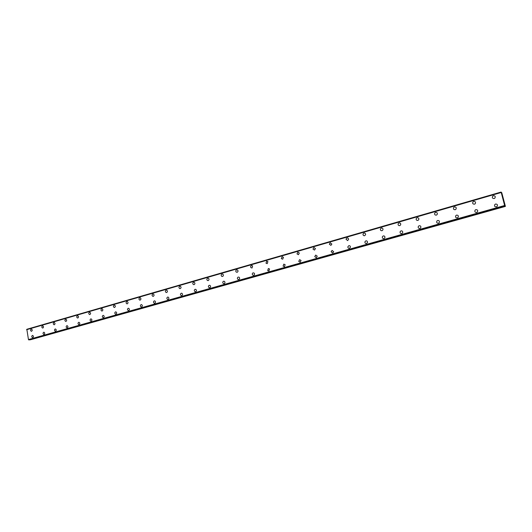 <?xml version="1.0" encoding="UTF-8"?>
<svg xmlns="http://www.w3.org/2000/svg" width="532" height="532" viewBox="0 0 532 532"><rect width="100%" height="100%" fill="white"/><g stroke="black" fill="none" stroke-linecap="round" stroke-linejoin="round"><path stroke-width="0.8" d="M31.594 331.256L31.355 331.283C30.344 330.645 30.284 329.913 31.182 329.089L31.435 329.062C32.439 329.7 32.492 330.432 31.594 331.256L31.355 331.283C30.344 330.645 30.291 329.913 31.189 329.089L31.428 329.062M42.879 328.018L42.62 328.045C41.602 327.399 41.549 326.661 42.46 325.83L42.72 325.81C43.73 326.462 43.784 327.2 42.873 328.018L42.62 328.045C41.602 327.399 41.549 326.661 42.46 325.83L42.72 325.81M54.344 324.733L54.071 324.753C53.047 324.094 52.994 323.356 53.918 322.525L54.198 322.505C55.215 323.17 55.261 323.908 54.344 324.733L54.071 324.753C53.047 324.094 52.994 323.356 53.918 322.525L54.198 322.505M65.995 321.388L65.702 321.408C64.678 320.736 64.631 319.991 65.562 319.167L65.868 319.147C66.886 319.818 66.932 320.57 65.995 321.388L65.709 321.408C64.678 320.736 64.631 319.991 65.569 319.167L65.862 319.147M77.845 317.99L77.532 318.01C76.502 317.325 76.462 316.567 77.406 315.749L77.732 315.729C78.749 316.42 78.789 317.172 77.845 317.99L77.532 318.01C76.508 317.325 76.462 316.567 77.406 315.749L77.725 315.729M89.895 314.532L89.556 314.552C88.525 313.847 88.492 313.089 89.449 312.277L89.795 312.257C90.819 312.962 90.852 313.72 89.895 314.532L89.556 314.552C88.531 313.847 88.492 313.089 89.449 312.277L89.795 312.257M102.151 311.014L101.785 311.034C100.754 310.316 100.728 309.551 101.692 308.74L102.071 308.726C103.088 309.451 103.115 310.209 102.151 311.014L101.785 311.034C100.754 310.316 100.728 309.551 101.692 308.74L102.064 308.726M114.613 307.443L114.214 307.449C113.19 306.718 113.17 305.947 114.147 305.149L114.553 305.135C115.564 305.88 115.584 306.645 114.613 307.443L114.214 307.449C113.196 306.718 113.17 305.947 114.147 305.149L114.553 305.135M127.288 303.805L126.855 303.812C125.845 303.054 125.831 302.282 126.816 301.491L127.261 301.484C128.265 302.249 128.272 303.021 127.288 303.805L126.862 303.812C125.845 303.054 125.831 302.282 126.816 301.491L127.254 301.484M140.189 300.101L139.716 300.101C138.712 299.323 138.712 298.545 139.703 297.774L140.189 297.774C141.18 298.558 141.18 299.33 140.189 300.101L139.716 300.101C138.719 299.323 138.712 298.545 139.703 297.774L140.189 297.774M153.309 296.337L152.797 296.324C151.813 295.526 151.82 294.748 152.817 293.99L153.349 294.003C154.32 294.808 154.307 295.586 153.309 296.337L152.797 296.324C151.813 295.526 151.82 294.748 152.824 293.99L153.349 294.003M166.669 292.507L166.097 292.48C165.139 291.656 165.166 290.878 166.17 290.133L166.749 290.166C167.7 290.991 167.666 291.775 166.669 292.507L166.104 292.48C165.139 291.656 165.166 290.878 166.17 290.133L166.749 290.166M180.268 288.603L179.636 288.557C178.712 287.712 178.752 286.928 179.756 286.216L180.401 286.263M179.756 286.216L180.395 286.263C181.312 287.12 181.266 287.898 180.262 288.603L179.636 288.557C178.705 287.712 178.745 286.928 179.756 286.216M194.107 284.633L193.402 284.56C192.524 283.689 192.584 282.911 193.582 282.226L194.3 282.299C195.171 283.177 195.104 283.955 194.107 284.633L193.409 284.56C192.524 283.689 192.584 282.911 193.588 282.226L194.3 282.299M208.198 280.59L207.413 280.484C206.589 279.586 206.669 278.808 207.666 278.163L208.464 278.276C209.275 279.18 209.189 279.952 208.198 280.59L207.42 280.484C206.589 279.586 206.675 278.808 207.666 278.163L208.464 278.276M222.549 276.474L221.671 276.314C220.913 275.396 221.026 274.632 222.01 274.02L222.901 274.193C223.64 275.117 223.52 275.875 222.549 276.474L221.678 276.314C220.92 275.396 221.026 274.632 222.01 274.02L222.901 274.193M237.166 272.278L236.181 272.052C235.51 271.114 235.656 270.369 236.614 269.81L237.611 270.05C238.263 270.988 238.117 271.732 237.166 272.278L236.188 272.052C235.516 271.114 235.656 270.369 236.614 269.81L237.611 270.05M252.055 268.008L250.958 267.682C250.392 266.745 250.565 266.02 251.496 265.515L252.607 265.854L252.055 268.008L250.958 267.682C250.392 266.745 250.572 266.02 251.496 265.515L252.607 265.854M267.224 263.653L266.007 263.207L266.652 261.139L267.895 261.611L267.224 263.653L266.007 263.207L266.652 261.139L267.889 261.611M282.685 259.217L281.342 258.605L282.1 256.683L283.463 257.315L282.685 259.217L281.342 258.605L282.106 256.683L283.463 257.315M298.445 254.695L296.989 253.89L297.847 252.135L299.31 252.973L298.445 254.695L296.996 253.89L297.847 252.135L299.31 252.973M314.505 250.087L312.969 249.069L313.9 247.506L315.443 248.557L314.505 250.087L312.976 249.069L313.9 247.506L315.443 248.557M330.891 245.385L329.301 244.141L330.266 242.785L331.855 244.062L330.884 245.385L329.301 244.141L330.266 242.785L331.855 244.062M347.589 240.597L345.98 239.141L346.957 237.97C348.008 237.857 348.54 238.356 348.566 239.46L347.589 240.597L345.98 239.141L346.957 237.97C348.008 237.857 348.54 238.356 348.56 239.453M364.626 235.709C363.476 235.796 362.944 235.25 363.024 234.053L363.981 233.056C365.145 232.969 365.683 233.528 365.584 234.732L364.626 235.709C363.476 235.796 362.944 235.25 363.024 234.053L363.981 233.056C365.145 232.969 365.683 233.528 365.577 234.732M382.009 230.722C380.752 230.788 380.22 230.183 380.42 228.9L381.351 228.042C382.628 227.982 383.153 228.594 382.927 229.891L382.009 230.722C380.752 230.788 380.22 230.183 380.42 228.9L381.351 228.042C382.621 227.975 383.153 228.594 382.927 229.891M399.745 225.635C398.388 225.674 397.863 225.023 398.182 223.666L399.073 222.928C400.45 222.888 400.968 223.553 400.623 224.916L399.745 225.635C398.388 225.674 397.863 225.023 398.182 223.673L399.073 222.928C400.45 222.888 400.962 223.553 400.623 224.916M417.846 220.441C416.396 220.454 415.884 219.763 416.31 218.353L417.161 217.708C418.631 217.694 419.136 218.393 418.684 219.816L417.846 220.441C416.396 220.461 415.884 219.763 416.31 218.353L417.161 217.708C418.624 217.694 419.136 218.393 418.684 219.816M435.628 212.381C437.178 212.388 437.676 213.126 437.124 214.589L436.326 215.134C434.79 215.134 434.285 214.403 434.817 212.946L435.628 212.381M436.326 215.134C434.79 215.134 434.285 214.403 434.817 212.946L435.622 212.381C437.178 212.388 437.676 213.126 437.124 214.589M454.481 206.941C456.11 206.968 456.602 207.733 455.951 209.236L455.199 209.721C453.577 209.701 453.084 208.943 453.71 207.447L454.481 206.941M455.199 209.721C453.577 209.701 453.078 208.936 453.71 207.447L454.474 206.941C456.11 206.968 456.602 207.733 455.951 209.236M474.471 204.195C472.768 204.148 472.283 203.364 473.001 201.834L473.733 201.382C475.442 201.428 475.927 202.22 475.189 203.756L474.471 204.195C472.768 204.155 472.283 203.364 473.001 201.834L473.733 201.382C475.442 201.428 475.927 202.22 475.189 203.756M494.155 198.542C492.379 198.489 491.901 197.678 492.705 196.115L493.403 195.71C495.186 195.769 495.664 196.587 494.84 198.15L494.155 198.542C492.386 198.489 491.901 197.678 492.705 196.115L493.403 195.71C495.186 195.769 495.664 196.587 494.84 198.15M32.804 337.634L32.578 337.66C31.548 337.029 31.488 336.297 32.392 335.459L32.618 335.433C33.642 336.064 33.702 336.803 32.804 337.634L32.578 337.66C31.554 337.029 31.488 336.297 32.392 335.459L32.618 335.433M44.103 334.448L43.863 334.468C42.826 333.83 42.766 333.092 43.684 332.254L43.93 332.227C44.961 332.872 45.021 333.611 44.103 334.448L43.87 334.468C42.833 333.83 42.773 333.092 43.684 332.254L43.93 332.227M55.587 331.21L55.335 331.23C54.291 330.578 54.237 329.833 55.162 328.995L55.428 328.976C56.465 329.627 56.518 330.372 55.587 331.21L55.341 331.23C54.297 330.578 54.237 329.833 55.168 328.995L55.428 328.976M67.265 327.912L66.992 327.938C65.948 327.273 65.895 326.522 66.833 325.684L67.112 325.664C68.156 326.329 68.209 327.08 67.265 327.912L66.999 327.938C65.948 327.273 65.895 326.522 66.839 325.684L67.118 325.664M79.142 324.567L78.849 324.587C77.798 323.908 77.745 323.157 78.696 322.319L79.002 322.299C80.046 322.977 80.093 323.735 79.142 324.567L78.849 324.587C77.798 323.908 77.752 323.157 78.703 322.319L79.002 322.299M91.211 321.162L90.899 321.182C89.841 320.49 89.802 319.725 90.766 318.901L91.085 318.874C92.136 319.572 92.176 320.337 91.211 321.162L90.899 321.182C89.848 320.49 89.802 319.725 90.766 318.901L91.092 318.874M103.494 317.697L103.148 317.717C102.097 317.005 102.058 316.241 103.028 315.416L103.381 315.396C104.425 316.114 104.465 316.879 103.487 317.697L103.148 317.717C102.097 317.005 102.058 316.241 103.035 315.416L103.381 315.396M115.976 314.173L115.604 314.193C114.56 313.461 114.526 312.69 115.51 311.878L115.89 311.858C116.934 312.597 116.96 313.361 115.976 314.173L115.61 314.193C114.56 313.461 114.526 312.69 115.51 311.878L115.89 311.858M128.678 310.588L128.272 310.602C127.234 309.857 127.208 309.079 128.205 308.274L128.618 308.267C129.655 309.019 129.675 309.79 128.678 310.588L128.279 310.602C127.234 309.857 127.208 309.079 128.205 308.274L128.618 308.267M141.605 306.944L141.16 306.951C140.129 306.186 140.115 305.408 141.12 304.61L141.572 304.61C142.596 305.381 142.603 306.159 141.605 306.944L141.16 306.951C140.129 306.186 140.115 305.408 141.12 304.61L141.572 304.61M154.752 303.233L154.267 303.233C153.249 302.442 153.249 301.664 154.26 300.879L154.759 300.886C155.763 301.684 155.763 302.469 154.752 303.233L154.273 303.233C153.256 302.442 153.249 301.657 154.26 300.879L154.759 300.886M168.139 299.463L167.6 299.443C166.609 298.632 166.622 297.847 167.633 297.089L168.185 297.109C169.169 297.927 169.149 298.711 168.139 299.463L167.607 299.443C166.609 298.632 166.622 297.847 167.64 297.089L168.185 297.109M181.764 295.619L181.166 295.586C180.202 294.748 180.235 293.963 181.252 293.225L181.864 293.258M181.252 293.225L181.858 293.265C182.808 294.11 182.775 294.894 181.758 295.619L181.166 295.586C180.202 294.748 180.228 293.963 181.252 293.225M195.63 291.709L194.965 291.649C194.04 290.785 194.094 290 195.111 289.295L195.789 289.355C196.7 290.226 196.647 291.011 195.63 291.709L194.965 291.649C194.047 290.785 194.094 290 195.111 289.295L195.789 289.355M209.754 287.726L209.01 287.632C208.138 286.741 208.212 285.957 209.222 285.292L209.987 285.385C210.838 286.283 210.758 287.061 209.754 287.726L209.01 287.632C208.138 286.741 208.212 285.957 209.222 285.292L209.98 285.385M224.132 283.669L223.294 283.529C222.496 282.612 222.595 281.84 223.593 281.209L224.451 281.362C225.229 282.279 225.122 283.051 224.132 283.669L223.294 283.529C222.496 282.612 222.595 281.84 223.593 281.209L224.451 281.362M238.782 279.533L237.831 279.333C237.119 278.396 237.252 277.637 238.23 277.059L239.201 277.278C239.885 278.216 239.752 278.968 238.782 279.533L237.837 279.333C237.126 278.396 237.252 277.637 238.23 277.059L239.194 277.278M253.704 275.323L252.633 275.031C252.028 274.08 252.195 273.348 253.139 272.83L254.23 273.142C254.815 274.093 254.635 274.818 253.704 275.323L252.633 275.031C252.028 274.08 252.201 273.348 253.139 272.83L254.23 273.142M268.906 271.034L267.702 270.608L268.334 268.52L269.558 268.966L268.906 271.034L267.709 270.608L268.334 268.52L269.558 268.966M284.401 266.665L283.064 266.073L283.815 264.125L285.165 264.75L284.401 266.665L283.071 266.073L283.815 264.125L285.172 264.75M300.194 262.21L298.745 261.412L299.596 259.649L301.059 260.481L300.194 262.21L298.745 261.412L299.596 259.649L301.065 260.481M316.294 257.674L314.758 256.637L315.682 255.081L317.232 256.151L316.294 257.668L314.751 256.637L315.689 255.081L317.232 256.151M332.088 250.432L333.684 251.742L332.713 253.039L331.117 251.762L332.088 250.432L331.117 251.762L332.713 253.039M349.451 248.318C348.394 248.417 347.862 247.919 347.842 246.815L348.819 245.684C349.89 245.585 350.422 246.097 350.422 247.22L349.451 248.318C348.4 248.417 347.862 247.919 347.848 246.815L348.819 245.684C349.89 245.585 350.422 246.097 350.422 247.22M365.883 240.843C367.073 240.77 367.605 241.348 367.472 242.579L366.528 243.503C365.351 243.583 364.819 243.011 364.932 241.794L365.883 240.843L364.932 241.794C364.819 243.011 365.351 243.576 366.528 243.503M383.951 238.589C382.661 238.642 382.136 238.017 382.375 236.713L383.286 235.902C384.596 235.856 385.115 236.487 384.849 237.804L383.951 238.589C382.661 238.642 382.136 238.017 382.382 236.713L383.293 235.902C384.596 235.856 385.115 236.487 384.855 237.804M401.727 233.575C400.337 233.595 399.825 232.923 400.184 231.553L401.055 230.861C402.465 230.841 402.97 231.526 402.584 232.91L401.727 233.575C400.337 233.595 399.825 232.923 400.19 231.553L401.055 230.861C402.458 230.841 402.97 231.526 402.584 232.903M419.874 228.454C418.391 228.454 417.886 227.743 418.365 226.313L419.183 225.721C420.686 225.721 421.184 226.446 420.686 227.882L419.874 228.454C418.391 228.454 417.886 227.743 418.365 226.313L419.183 225.721C420.686 225.721 421.184 226.446 420.679 227.882M438.401 223.227C436.825 223.207 436.333 222.456 436.918 220.986L437.696 220.467C439.279 220.494 439.771 221.252 439.159 222.728L438.401 223.227C436.825 223.207 436.333 222.456 436.918 220.986L437.696 220.467C439.279 220.494 439.771 221.252 439.159 222.728M457.314 217.894C455.658 217.847 455.173 217.069 455.858 215.566L456.596 215.108C458.258 215.154 458.744 215.939 458.039 217.448L457.314 217.894C455.665 217.847 455.179 217.069 455.858 215.566L456.596 215.108C458.258 215.154 458.744 215.939 458.039 217.448M476.632 212.448C474.903 212.381 474.424 211.576 475.196 210.04L475.894 209.628C477.636 209.701 478.115 210.506 477.317 212.049L476.632 212.448C474.903 212.381 474.424 211.576 475.196 210.04L475.894 209.628C477.636 209.701 478.108 210.506 477.317 212.049M496.369 206.875C494.567 206.795 494.095 205.97 494.946 204.408L495.611 204.035C497.427 204.122 497.899 204.946 497.021 206.522L496.369 206.875C494.567 206.795 494.095 205.97 494.946 204.408L495.611 204.035C497.427 204.122 497.899 204.946 497.021 206.522M503.312 199.739L503.199 199.32L503.312 199.739M503.432 199.806L503.319 199.387M503.452 199.866L503.192 199.314M503.139 199.001L503.013 198.536M503.212 198.995L503.092 198.549M503.245 199.101L503.019 198.582M26.846 329.268L501.111 192.045L504.615 205.498L505.38 206.243L501.743 192.624L501.277 192.404L501.57 193.069L501.111 192.052L26.846 329.268L28.455 339.562L29.007 339.941L504.908 206.13L29.007 339.941M26.64 329.621L501.144 192.431L26.667 329.594M30.031 339.655L505.4 206.409M501.151 192.524L26.6 329.707M504.615 205.498L28.455 339.562M501.117 192.125L26.806 329.335M504.662 205.618L28.529 339.642M504.682 205.651L28.568 339.662M504.821 206.004L28.794 339.888M504.861 206.103L28.868 339.955M505.24 206.276L30.164 339.795M505.28 206.343L30.238 339.828"/></g></svg>
